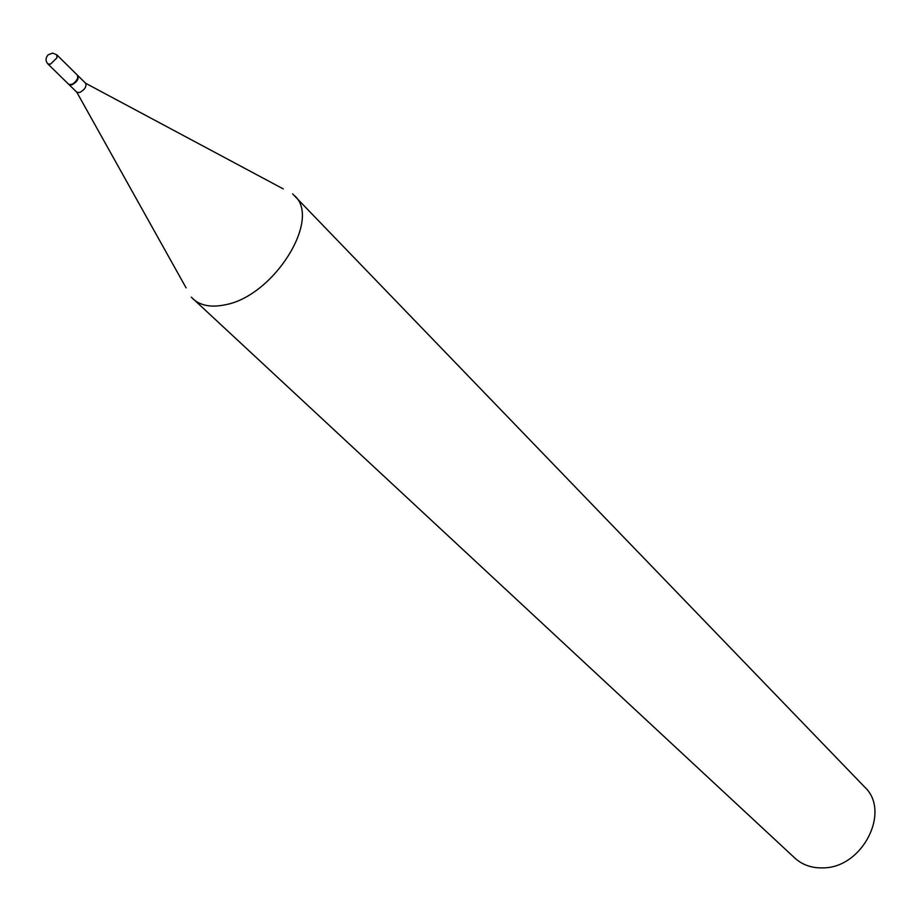 <?xml version="1.0" encoding="UTF-8"?>
<svg xmlns="http://www.w3.org/2000/svg" width="921" height="921" viewBox="0 0 921 921"><rect width="100%" height="100%" fill="white"/><g stroke="black" fill="none" stroke-linecap="round" stroke-linejoin="round"><path stroke-width="1.38" d="M77.479 75.211L77.709 78.273C74.923 83.258 71.896 85.239 68.626 84.225L47.811 63.871L50.505 64.148L56.952 57.827L56.745 54.776L77.479 75.211M77.663 75.43L77.882 75.614C78.907 79.068 76.857 82.176 71.746 84.928L68.856 84.41M283.254 188.897L85.653 83.281C86.689 86.735 84.651 89.832 79.54 92.561L76.788 92.192L186.088 287.859M292.613 193.894L864.635 787.018C891.183 811.286 862.609 867.904 823.178 867.87C811.908 868.238 802.479 864.98 794.869 858.096L191.269 297.126M294.409 195.586C321.855 219.002 273.779 296.09 225.288 304.77C211.393 307.706 200.628 305.749 192.984 298.899M56.745 54.776L52.578 53.084L48.237 54.765C45.497 57.804 45.348 60.844 47.811 63.871M69.04 84.628L76.846 92.25M77.882 75.614L85.653 83.281"/></g></svg>
